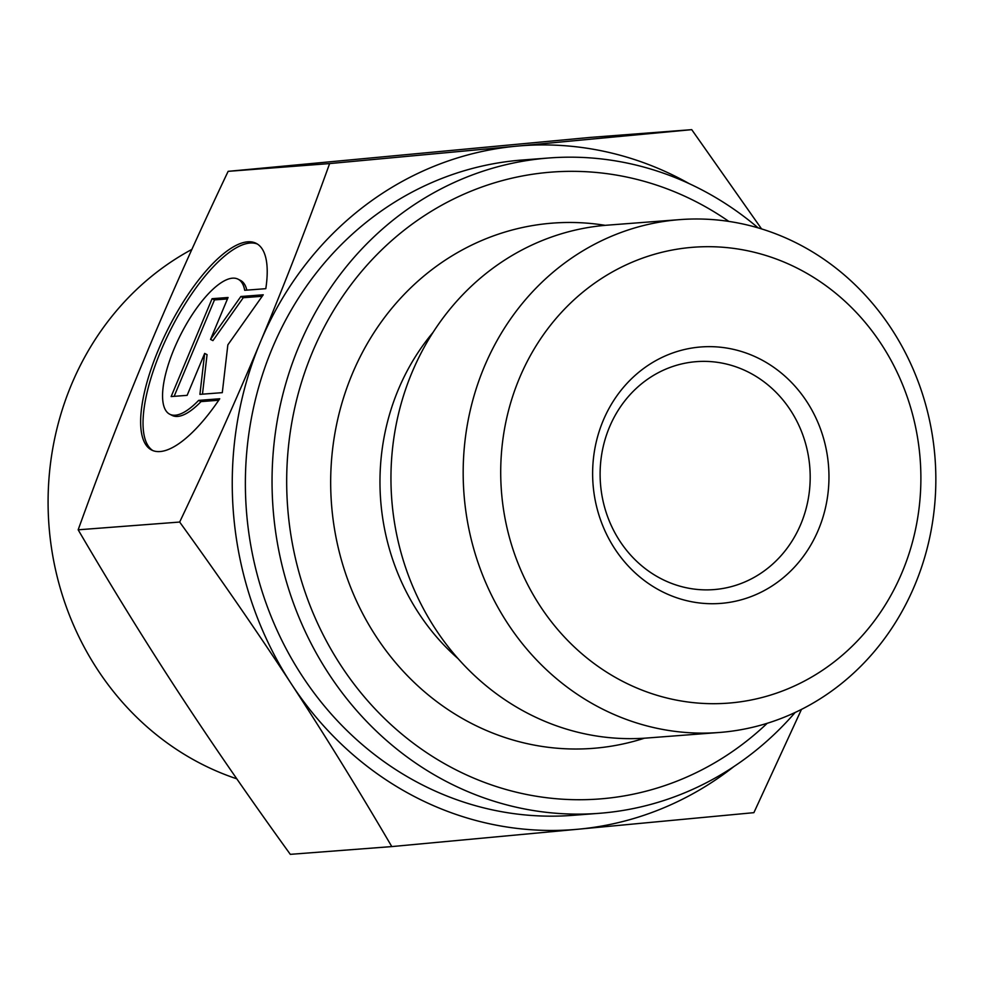 <?xml version="1.0" encoding="UTF-8"?>
<svg xmlns="http://www.w3.org/2000/svg" width="984" height="984" viewBox="0 0 984 984"><rect width="100%" height="100%" fill="white"/><g stroke="black" fill="none" stroke-linecap="round" stroke-linejoin="round"><path stroke-width="1.48" d="M219.739 398.766A115.805 40.024 116.8 0 1 151.61 450.02A115.805 40.024 116.8 0 1 168.19 328.619A115.805 40.024 116.8 0 1 256.197 243.368A115.805 40.024 116.8 0 1 265.803 288.681L244.696 290.292A75.67 26.15 -63.2 0 0 238.067 279.185A75.67 26.15 -63.2 0 0 180.564 334.892A75.67 26.15 -63.2 0 0 169.728 414.215A75.67 26.15 -63.2 0 0 198.633 400.39L219.739 398.766M257.365 244.032A115.805 40.024 -63.2 0 0 170.589 329.837A115.805 40.024 -63.2 0 0 152.84 450.574M218.743 400.242L201.031 401.595A75.67 26.15 116.8 0 1 172.126 415.42L169.728 414.215M198.633 400.39L201.031 401.595M238.067 279.185L240.465 280.391A75.67 26.15 116.8 0 1 246.812 290.132M187.132 395.347L171.142 396.564L212.077 298.705L228.067 297.488L210.527 339.406L240.859 296.504L263.245 294.794L227.845 344.867L222.298 392.653L199.912 394.363L204.672 353.416L187.132 395.347M204.672 353.416L207.058 354.634L202.47 394.166M262.199 296.27L243.257 297.721L212.925 340.624L210.527 339.406M240.859 296.504L243.257 297.721M227.464 298.927L214.475 299.911L174.131 396.343M212.077 298.705L214.475 299.911M391.792 846.584C358.336 789.402 324.855 735.171 291.338 683.892A342.924 314.954 85.6 0 0 578.444 829.192L391.792 846.584L290.305 854.346C249.37 797.741 212.15 743.793 178.633 692.515C145.115 641.224 111.623 586.993 78.166 529.81L179.666 522.049C209.69 458.913 236.554 399.024 260.256 342.383A342.924 314.954 85.6 0 0 291.338 683.892C257.82 632.614 220.588 578.666 179.666 522.049M329.628 163.578L516.293 146.185A342.924 314.954 85.6 0 0 260.256 342.383C283.945 285.741 307.082 226.148 329.628 163.578L228.14 171.339C198.116 234.475 171.253 294.364 147.551 351.005C123.849 407.647 100.725 467.252 78.166 529.81M689.292 183.688A342.924 314.954 85.6 0 0 516.293 146.185L691.727 129.654L761.554 228.891M801.48 709.39L753.892 812.661L578.444 829.192A342.924 314.954 85.6 0 0 733.88 766.573M228.14 171.339L590.24 137.416L691.727 129.654M679.907 219.617L607.682 225.139A257.193 236.209 85.6 0 0 391.767 499.589A257.193 236.209 85.6 0 0 646.906 738.025L719.132 732.49A257.193 236.209 85.6 0 0 722.834 732.182A257.193 236.209 85.6 0 0 914.849 585.037A257.193 236.209 85.6 0 0 679.907 219.617A257.193 236.209 85.6 0 0 463.993 494.066A257.193 236.209 85.6 0 0 719.132 732.49M767.212 723.289A314.339 288.706 -94.4 0 1 378.643 712.637A314.339 288.706 -94.4 0 1 346.405 291.006A314.339 288.706 -94.4 0 1 728.824 221.4M715.516 589.453A114.304 104.98 -94.4 0 1 713.867 589.601A114.304 104.98 -94.4 0 1 600.474 483.624A114.304 104.98 -94.4 0 1 696.438 361.645A114.304 104.98 -94.4 0 1 809.758 466.724A114.304 104.98 -94.4 0 1 715.516 589.453M722.441 603.254A128.596 118.105 85.6 0 0 806.806 401.62A128.596 118.105 85.6 0 0 603.118 420.709A128.596 118.105 85.6 0 0 722.441 603.254M731.506 702.859A228.608 209.973 -94.4 0 1 519.38 378.323A228.608 209.973 -94.4 0 1 881.479 344.388A228.608 209.973 -94.4 0 1 731.506 702.859M795.158 712.465A328.631 301.83 -94.4 0 1 599.096 813.325A328.631 301.83 -94.4 0 1 273.085 508.666A328.631 301.83 -94.4 0 1 548.974 157.981A328.631 301.83 -94.4 0 1 758.098 227.845M548.974 157.981L522.307 160.011A328.631 301.83 85.6 0 0 246.418 510.708A328.631 301.83 85.6 0 0 572.43 815.367L599.096 813.325M236.812 778.824A285.766 262.457 -94.4 0 1 49.2 528.383A285.766 262.457 -94.4 0 1 191.88 249.407M458.064 658.628A224.327 206.037 -94.4 0 1 433.108 332.321M605.197 225.336A263.392 241.916 85.6 0 0 331.51 504.202A263.392 241.916 85.6 0 0 644.422 738.197"/></g></svg>
